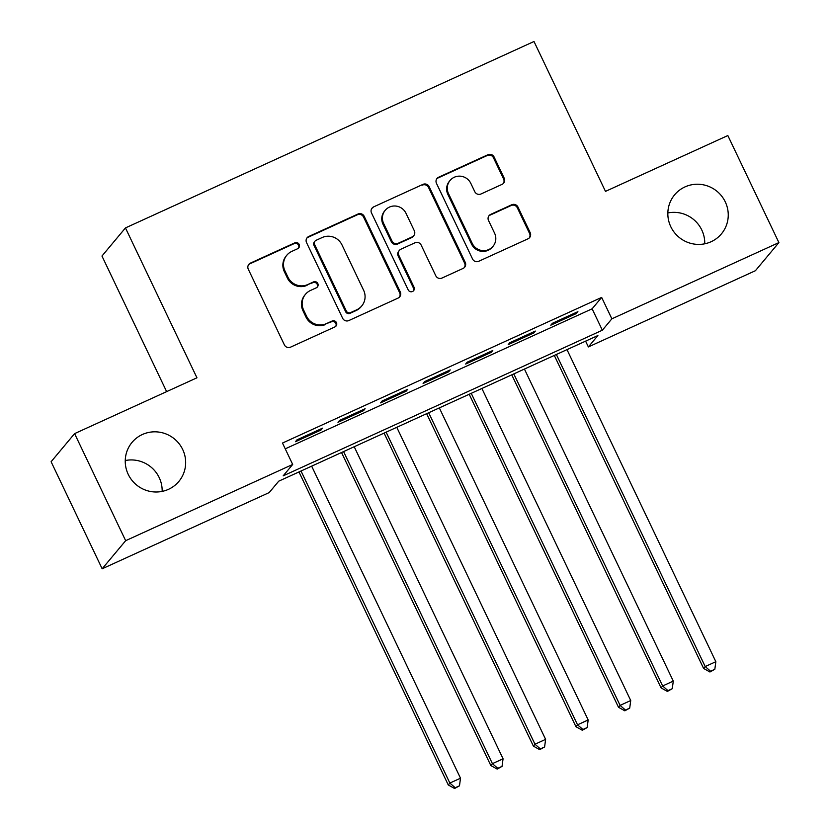 <?xml version="1.0" encoding="UTF-8"?>
<svg xmlns="http://www.w3.org/2000/svg" width="830" height="830" viewBox="0 0 830 830"><rect width="100%" height="100%" fill="white"/><g stroke="black" fill="none" stroke-linecap="round" stroke-linejoin="round"><path stroke-width="1.25" d="M299.163 244.445A3.268 3.206 39.9 0 0 294.837 242.837L250.453 263.089A4.679 4.575 39.9 0 0 248.284 269.2L284.368 344.855A4.679 4.575 39.9 0 0 290.552 347.158L334.936 326.906A3.268 3.206 39.9 0 0 336.451 322.631A3.268 3.206 39.9 0 0 332.125 321.023L326.387 323.638A14.961 14.629 39.9 0 1 306.602 316.292L303.593 309.984A14.961 14.629 39.9 0 1 310.545 290.438L316.292 287.813A3.268 3.206 39.9 0 0 317.807 283.538A3.268 3.206 39.9 0 0 313.481 281.93L307.743 284.555A14.961 14.629 39.9 0 1 287.958 277.199L284.949 270.891A14.961 14.629 39.9 0 1 291.901 251.345L297.648 248.72A3.268 3.206 39.9 0 0 299.163 244.445M298.406 248.232A3.268 3.206 39.9 0 0 294.204 243.595L249.82 263.847A4.679 4.575 39.9 0 0 248.575 264.697M335.694 326.418A3.268 3.206 39.9 0 0 331.492 321.781L326.387 323.638M317.05 287.325A3.268 3.206 39.9 0 0 312.848 282.688L307.743 284.555M670.806 226.746A30.482 29.818 39.9 0 0 721.436 233.863A30.482 29.818 39.9 0 0 725.275 201.887A30.482 29.818 39.9 0 0 674.655 194.77A30.482 29.818 39.9 0 0 670.806 226.746M704.753 243.802A30.482 29.818 39.9 0 0 701.786 230.003A30.482 29.818 39.9 0 0 667.839 212.957M128.214 474.335A30.482 29.818 39.9 0 0 178.844 481.452A30.482 29.818 39.9 0 0 182.683 449.476A30.482 29.818 39.9 0 0 132.063 442.359A30.482 29.818 39.9 0 0 128.214 474.335M162.161 491.381A30.482 29.818 39.9 0 0 159.194 477.592A30.482 29.818 39.9 0 0 125.247 460.546M502.057 184.364A4.679 4.575 39.9 0 0 504.235 178.253L494.109 157.026A4.679 4.575 39.9 0 0 487.926 154.733L438.634 177.226A4.679 4.575 39.9 0 0 436.466 183.337L472.55 258.991A4.679 4.575 39.9 0 0 478.734 261.284L528.025 238.801A4.679 4.575 39.9 0 0 530.194 232.691L517.962 207.044A4.679 4.575 39.9 0 0 511.788 204.751L490.686 214.379A4.679 4.575 39.9 0 0 488.517 220.49L494.587 233.199A12.502 12.232 39.9 0 1 493.01 246.323A12.502 12.232 39.9 0 1 472.239 243.398L448.48 193.587A12.502 12.232 39.9 0 1 450.057 180.473A12.502 12.232 39.9 0 1 470.828 183.388L474.781 191.689A4.679 4.575 39.9 0 0 480.964 193.992L502.057 184.364M102.163 568.789L51.107 461.739L74.596 433.623L196.949 377.795L125.455 227.918L534.001 41.5L605.485 191.377L727.837 135.549L778.893 242.599L755.404 270.715L588.366 346.94L597.89 335.538L278.724 481.182L269.2 492.574L102.163 568.789L125.662 540.683L292.689 464.458L283.165 475.86L602.341 330.216L611.866 318.824L778.893 242.599M74.596 433.623L125.662 540.683M285.24 448.843L592.122 308.812L601.657 297.41L282.48 443.044L292.689 464.458M601.657 297.41L611.866 318.824M364.194 216.308A4.679 4.575 39.9 0 0 358.021 214.016L308.729 236.498A4.679 4.575 39.9 0 0 306.55 242.609L342.645 318.274A4.679 4.575 39.9 0 0 348.818 320.567L398.11 298.074A4.679 4.575 39.9 0 0 400.288 291.963L364.194 216.308L363.561 217.066A4.679 4.575 39.9 0 0 357.377 214.773L308.096 237.266A4.679 4.575 39.9 0 0 306.851 238.106M373.676 206.867L422.968 184.374A4.679 4.575 39.9 0 1 429.151 186.667L465.236 262.332A4.679 4.575 39.9 0 1 463.067 268.432L441.975 278.06A4.679 4.575 39.9 0 1 435.792 275.768L421.152 245.078A4.679 4.575 39.9 0 0 414.979 242.785L400.983 249.166A4.679 4.575 39.9 0 0 398.805 255.277L414.046 287.221A3.268 3.206 39.9 0 1 413.631 290.656A3.268 3.206 39.9 0 1 408.194 289.888L371.508 212.968A4.679 4.575 39.9 0 1 373.676 206.867L422.968 184.374M322.559 428.166L297.026 439.817L295.439 441.716L320.971 430.065L322.559 428.166M365.117 408.754L339.584 420.405L337.997 422.304L363.53 410.653L365.117 408.754M407.675 389.332L382.142 400.983L380.555 402.882L406.088 391.231L407.675 389.332M450.233 369.91L424.69 381.561L423.103 383.46L448.646 371.809L450.233 369.91M492.781 350.499L467.249 362.15L465.661 364.048L491.194 352.397L492.781 350.499M535.34 331.077L509.807 342.728L508.219 344.626L533.752 332.975L535.34 331.077M550.778 325.204L576.311 313.553L577.898 311.655L552.365 323.306L550.778 325.204M125.455 227.918L101.966 256.034L166.633 391.625M585.607 341.14L588.366 346.94M592.122 308.812L602.341 330.216M320.971 430.065L320.515 429.1M363.53 410.653L363.073 409.688M406.088 391.231L405.621 390.266M448.646 371.809L448.179 370.844M491.194 352.397L490.738 351.432M533.752 332.975L533.296 332.01M576.311 313.553L575.854 312.588M286.838 255.204L286.205 255.962A14.961 14.629 39.9 0 0 284.317 271.659L284.949 270.891M307.1 285.312A14.961 14.629 39.9 0 1 287.325 277.957L284.317 271.659M305.482 294.297L304.849 295.055A14.961 14.629 39.9 0 0 302.96 310.742L303.593 309.984M325.744 324.406A14.961 14.629 39.9 0 1 305.969 317.05L302.96 310.742M399.355 297.233A4.679 4.575 39.9 0 0 399.655 292.731L363.561 217.066M316.126 240.285A3.268 3.206 39.9 0 0 314.612 244.57L346.286 310.98A3.268 3.206 39.9 0 0 350.613 312.588L356.672 309.818A14.961 14.629 39.9 0 0 363.623 290.272L341.97 244.881A14.961 14.629 39.9 0 0 322.185 237.525L316.126 240.285M315.016 241.136L314.383 241.893A3.268 3.206 39.9 0 0 313.968 245.327L314.612 244.57M361.735 305.969L361.102 306.726A14.961 14.629 39.9 0 1 356.029 310.586L349.98 313.346A3.268 3.206 39.9 0 1 345.654 311.738L313.968 245.327M464.312 267.592A4.679 4.575 39.9 0 0 464.603 263.089L428.519 187.424A4.679 4.575 39.9 0 0 422.335 185.132M399.396 250.37L398.763 251.137A4.679 4.575 39.9 0 0 398.172 256.034L413.413 287.979L414.046 287.221M413.288 291.008A3.268 3.206 39.9 0 0 413.413 287.979M405.974 213.237A12.502 12.232 39.9 0 0 385.203 210.322A12.502 12.232 39.9 0 0 383.626 223.436L391.988 240.991A4.679 4.575 39.9 0 0 398.172 243.283L412.168 236.903A4.679 4.575 39.9 0 0 414.336 230.792L405.974 213.237M385.203 210.322L384.56 211.079A12.502 12.232 39.9 0 0 382.983 224.204L383.626 223.436M413.755 235.689L413.112 236.457A4.679 4.575 39.9 0 1 411.535 237.66L397.539 244.041A4.679 4.575 39.9 0 1 391.355 241.748L382.983 224.204M373.044 207.625A4.679 4.575 39.9 0 0 371.799 208.465M450.057 180.473L449.424 181.231A12.502 12.232 39.9 0 0 447.837 194.345L448.48 193.587M493.01 246.323L492.366 247.081A12.502 12.232 39.9 0 1 471.596 244.155L447.837 194.345M529.27 237.951A4.679 4.575 39.9 0 0 529.561 233.448L517.329 207.811A4.679 4.575 39.9 0 0 511.145 205.508L490.053 215.136A4.679 4.575 39.9 0 0 488.808 215.976M503.302 183.523A4.679 4.575 39.9 0 0 503.603 179.01L493.477 157.793A4.679 4.575 39.9 0 0 487.293 155.49L438.001 177.983A4.679 4.575 39.9 0 0 436.756 178.824M298.976 471.938L448.273 784.962L449.86 783.064L460.505 778.208L311.655 466.149M301.02 471.004L449.86 783.064L455.234 787.743L454.601 788.5L459.488 785.803L455.234 787.743M460.505 778.208L459.488 785.803M454.601 788.5L448.273 784.962M341.524 452.516L490.831 765.54L492.418 763.642L503.063 758.786L354.213 446.727M343.579 451.582L492.418 763.642L497.793 768.321L497.16 769.078L502.046 766.38L497.793 768.321M503.063 758.786L502.046 766.38M497.16 769.078L490.831 765.54M384.083 433.104L533.389 746.118L534.976 744.22L545.611 739.364L396.771 427.315M386.137 432.171L534.976 744.22L540.351 748.899L539.708 749.666L544.605 746.959L540.351 748.899M545.611 739.364L544.605 746.959M539.708 749.666L533.389 746.118M426.641 413.682L575.947 726.707L577.535 724.808L588.169 719.952L439.329 407.893M428.685 412.749L577.535 724.808L582.899 729.487L582.266 730.244L587.163 727.547L582.899 729.487M588.169 719.952L587.163 727.547M582.266 730.244L575.947 726.707M469.199 394.26L618.506 707.285L620.093 705.386L630.727 700.53L481.888 388.471M471.243 393.327L620.093 705.386L625.457 710.065L624.824 710.822L629.711 708.125L625.457 710.065M630.727 700.53L629.711 708.125M624.824 710.822L618.506 707.285M511.757 374.849L661.053 687.863L662.641 685.964L673.286 681.108L524.436 369.06M513.801 373.915L662.641 685.964L668.015 690.643L667.382 691.411L672.269 688.703L668.015 690.643M673.286 681.108L672.269 688.703M667.382 691.411L661.053 687.863M554.305 355.427L703.612 668.451L705.199 666.552L715.844 661.697L566.994 349.638M556.359 354.493L705.199 666.552L710.573 671.231L709.941 671.989L714.827 669.291L710.573 671.231M715.844 661.697L714.827 669.291M709.941 671.989L703.612 668.451M294.204 243.595L294.837 242.837M331.492 321.781L332.125 321.023M312.848 282.688L313.481 281.93M287.325 277.957L287.958 277.199M305.969 317.05L306.602 316.292M249.82 263.847L250.453 263.089M399.655 292.731L400.288 291.963M308.096 237.266L308.729 236.498M357.377 214.773L358.021 214.016M345.654 311.738L346.286 310.98M349.98 313.346L350.613 312.588M356.029 310.586L356.672 309.818M428.519 187.424L429.151 186.667M464.603 263.089L465.236 262.332M398.172 256.034L398.805 255.277M391.355 241.748L391.988 240.991M397.539 244.041L398.172 243.283M411.535 237.66L412.168 236.903M471.596 244.155L472.239 243.398M490.053 215.136L490.686 214.379M511.145 205.508L511.788 204.751M517.329 207.811L517.962 207.044M529.561 233.448L530.194 232.691M438.001 177.983L438.634 177.226M487.293 155.49L487.926 154.733M493.477 157.793L494.109 157.026M503.603 179.01L504.235 178.253"/></g></svg>
